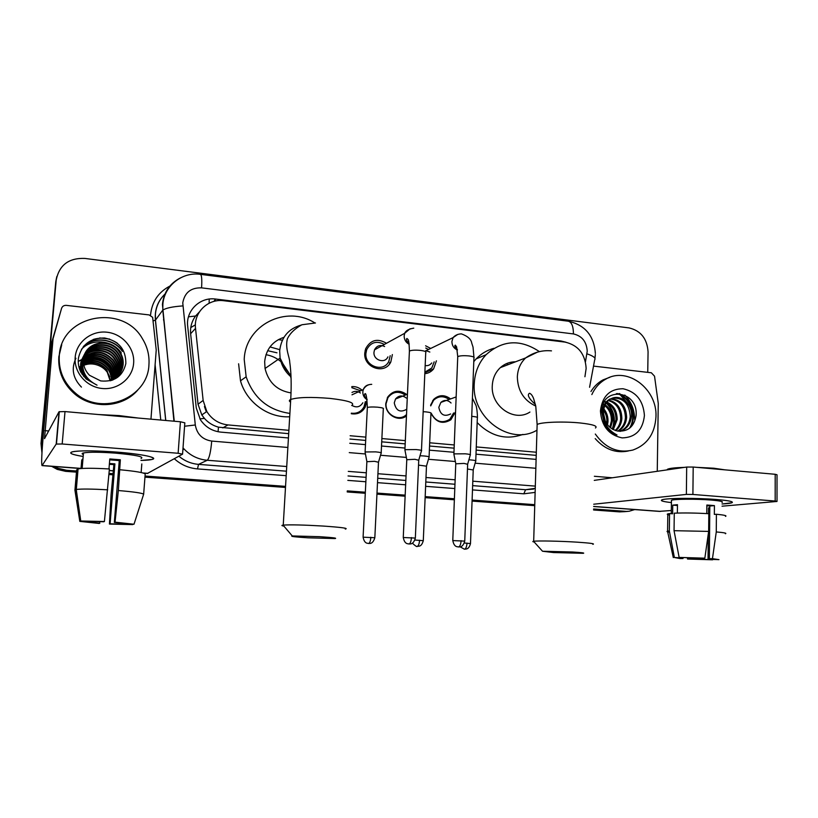 <?xml version="1.0" encoding="UTF-8"?>
<svg xmlns="http://www.w3.org/2000/svg" width="818" height="818" viewBox="0 0 818 818"><rect width="100%" height="100%" fill="white"/><g stroke="black" fill="none" stroke-linecap="round" stroke-linejoin="round"><path stroke-width="1.23" d="M206.33 411.853L204.439 406.546M366.709 401.076L365.247 407.078C362.108 412.466 357.466 414.685 351.29 413.724M406.454 415.933C398.376 422.558 384.808 414.419 385.799 403.448L387.773 396.986C393.161 390.278 399.481 389.45 406.72 394.501M455.135 412.466L450.882 419.777C442.62 424.614 436.025 422.487 431.096 413.397M392.374 354.572L390.81 361.975C384.859 375.022 363.345 367.742 364.777 353.018L365.615 348.826C370.493 339.869 377.446 338.018 386.485 343.274M436.423 360.84L433.612 368.887C431.342 371.73 428.407 373.325 424.818 373.683M400.114 418.274L400.114 417.569M357.967 413.387L358.028 412.456M584.921 376.75L586.148 368.417C585.207 353.897 578.173 345.124 565.034 342.098L223.866 300.738C208.109 298.376 193.426 312.496 195.533 328.376L203.14 400.442L206.821 411.515C211.811 419.389 218.856 423.867 227.987 424.92L288.897 430.319M199.377 311.934L195.574 316.024C191.729 321.331 190.083 327.231 190.625 333.724L198.038 404.215L201.801 414.92L204.398 418.376C208.242 422.712 212.946 425.636 218.488 427.16L288.693 433.673M163.498 319.971L163.712 319.102M349.971 439.051L365.687 440.421M381.72 441.832L405.186 443.888M429.552 446.025L454.123 448.172M476.148 450.104L536.219 455.37M350.145 435.738L365.851 437.129M381.883 438.55L405.339 440.626M429.685 442.783L454.256 444.961M476.27 446.914L536.311 452.231M430.605 405.135L433.632 399.429C438.959 394.644 444.603 394.47 450.565 398.928M351.771 386.617C355.605 386.341 359.02 387.527 362.006 390.166M425.595 345.799L430.718 348.437M389.358 364.184L389.797 362.476M41.963 452.886L41.002 443.479L42.055 451.27L41.36 442.794L55.777 281.596L56.8 276.545M76.555 471.015L66.565 470.278L66.064 470.81L57.659 468.847L53.037 466.424L57.659 468.847L66.064 470.81L76.503 471.577L66.064 470.81L65.573 471.342L57.209 469.389L51.646 466.321M634.707 509.573L629.042 511.27L622.662 511.618L593.612 509.491L626.015 511.547L619.676 511.884L593.602 509.982M534.747 505.176L472.088 500.585L534.747 505.176M454.399 499.287L425.156 497.139L454.399 499.287M405.155 495.677L376.965 493.612L405.155 495.677M365.309 492.753L347.241 491.424L365.309 492.753M285.523 486.904L145.001 476.597L285.523 486.904M113.129 474.266L108.988 473.959L113.129 474.266M431.914 370.687L429.971 370.482M433.151 369.45L432.487 369.378M624.962 511.639L619.676 511.884M534.737 505.677L472.068 501.086M454.379 499.798L425.135 497.651M405.125 496.189L376.945 494.123M365.288 493.274L347.221 491.955M285.492 487.436L144.95 477.15M112.68 474.788L108.947 474.522M76.463 472.139L65.573 471.342M41.002 443.479L55.777 281.596L41.728 442.098L56.217 280.053C59.223 265.073 68.753 257.854 84.806 258.416L629.103 327.916C640.821 330.717 647.14 338.693 648.071 351.852L647.733 372.354M566.097 342.261L561.066 340.994L215.707 299.061C200.154 296.729 185.635 310.635 187.7 326.28L196.279 408.008L200.4 419.706C205.349 427.016 212.159 431.147 220.819 432.119L288.437 437.967M624.788 395.053C631.291 401.72 634.563 409.808 634.604 419.337C634.563 409.808 631.291 401.72 624.788 395.053M66.565 470.278L58.109 468.295L54.55 466.546M42.168 449.511L41.728 442.098M625.688 511.352L593.623 508.99M534.767 504.675L472.109 500.064M454.419 498.765L425.176 496.618M405.176 495.146L376.996 493.08M365.339 492.221L347.272 490.892M285.554 486.362L145.042 476.045M113.181 473.704L109.039 473.397M619.185 393.57L627.202 402.875M349.756 443.264L365.482 444.624M381.515 446.014L405.002 448.049M429.378 450.156L453.959 452.282M476.004 454.184L536.107 459.389M215.707 299.061L214.398 300.523L216.831 300.82M716.466 499.512C727.55 500.432 732.836 501.424 732.345 502.467C731.599 503.142 728.163 503.653 722.049 503.98L731.803 502.784C734.012 501.659 728.899 500.565 716.466 499.512C697.774 497.968 669.165 498.019 663.061 499.532C659.236 500.514 662.028 501.526 671.425 502.589C663.091 501.659 659.942 500.739 661.977 499.829C665.637 498.07 696.384 497.845 716.466 499.512M593.51 366.106L651.343 372.773L654.533 376.178L658.265 403.417L657.253 471.301M658.991 511.383L671.312 510.504M722.038 506.189L777.008 501.454L775.178 501.045L775.198 474.287L777.018 474.767L777.008 501.322M692.897 494.461L686.374 494.409L686.68 467.058L693.194 467.037L692.897 494.461L775.178 501.045M593.725 504.215L686.374 494.409M693.194 467.037L775.198 474.287M686.68 467.058L594.267 480.37M706.834 505.739L709.809 506.015L709.359 558.694L712.989 559.052M708.449 513.663L708.5 507.866L709.789 507.804M708.276 534.082L708.051 559.532L690.443 558.98L690.464 557.804M706.772 513.571L706.844 505.033L710.852 505.309L714.421 505.616L714.349 514.41L716.404 514.256C724.175 515.003 727.202 515.708 725.505 516.383M671.445 501.066L671.455 500.279C674.134 499 696.374 498.837 710.903 500.033C719.942 500.8 723.664 501.598 722.059 502.416M677.365 513.06L677.468 504.696L672.744 505.135L672.631 513.796L669.564 513.561L669.339 530.943L674.38 557.487L679.032 557.764L679.042 556.905M666.997 469.89L667.56 469.215C669.748 468.254 675.412 467.64 684.543 467.364M696.496 467.334L713.674 468.203L724.983 469.849M669.543 515.125C667.273 514.675 666.701 514.277 667.815 513.898L669.564 513.561M674.277 513.183C684.012 512.784 695.525 512.947 708.807 513.684L708.654 531.403L704.84 558.183L701.772 558.234L679.134 557.406L674.052 530.688L674.277 513.183M669.584 532.242C667.13 531.853 666.445 531.516 667.529 531.219L669.339 530.943M674.052 530.688L708.654 531.403M687.376 557.733L687.529 559.031L690.443 558.98M708.051 559.532L712.611 559.809L712.775 559.021M712.611 559.809L687.529 559.031M683.02 557.641L683.01 558.53L680.116 558.582L674.38 557.487M679.134 557.406L704.84 558.183M683.01 558.53L679.032 557.764M709.359 558.694L712.458 558.653L716.271 531.935L716.404 514.256M716.271 531.935C724.053 532.61 727.09 533.213 725.392 533.735M712.458 558.653L718.971 559.635L712.989 559.461M709.809 506.015L714.421 505.616M708.5 507.866L709.789 507.968M672.744 505.135L677.457 505.493M591.843 394.583C595.044 387.589 599.788 382.384 606.066 378.969C627.651 366.372 657.355 389.143 655.975 416.659C654.932 433.704 647.222 444.828 632.835 450.064C617.907 453.469 605.402 448.131 595.31 434.041M590.964 391.485C594.083 386.413 598.122 382.538 603.081 379.869L609.86 377.282M619.84 431.352C625.995 428.775 629.461 423.836 630.259 416.546C629.359 403.887 623.52 397.722 612.723 398.049M620.208 431.362L620.882 431.147C627.14 428.612 630.668 423.642 631.476 416.26C632.6 404.133 620.514 393.806 611.312 398.611C606.711 400.963 604.134 405.186 603.582 411.26L603.51 412.609C604.093 422.466 608.694 428.591 617.345 430.994C627.835 431.965 634.083 426.853 636.077 415.656C638.572 389.787 601.404 386.055 601.629 411.618L604.369 423.969C607.385 429.44 611.598 433.1 616.997 434.951C607.662 430.033 603.132 422.569 603.398 412.558L603.582 411.26M617.754 431.086C622.375 427.998 624.932 423.53 625.433 417.671C624.952 406.546 619.962 400.339 610.453 399.061M618.326 431.188C623.296 428.182 626.067 423.591 626.639 417.395C626.067 405.892 620.852 399.675 611.005 398.755M615.238 430.452C618.551 427.293 620.371 423.407 620.688 418.785C620.494 409.143 616.383 403.069 608.357 400.575M615.882 430.657C619.523 427.477 621.516 423.427 621.864 418.509C621.608 408.489 617.273 402.374 608.868 400.145M612.6 429.276L616.005 419.869C616.015 411.751 612.825 406.025 606.465 402.691M613.275 429.634L617.171 419.603C617.13 411.096 613.715 405.258 606.915 402.098M608.49 429.614L608.929 428.929M609.809 427.272L611.394 420.953C611.557 414.542 609.369 409.45 604.819 405.656M610.525 427.875L612.539 420.677C612.662 413.816 610.218 408.519 605.197 404.818M606.67 423.642L606.844 422.006C607.079 417.814 606.015 413.928 603.653 410.36M607.518 424.828L607.979 421.751C608.214 416.924 606.844 412.63 603.868 408.877M610.126 398.928C605.115 401.587 602.529 406.239 602.385 412.896M605.749 402.395L604.298 401.935M606.21 401.853L604.594 401.444M604.032 405.094L603.081 404.501M604.441 404.327L603.387 403.765M644.42 415.483C642.825 430.084 635.381 437.558 622.089 437.896C608.776 435.043 601.547 426.066 600.432 410.984C602.212 396.239 609.747 388.826 623.04 388.744C636.179 391.73 643.306 400.646 644.42 415.483M628.296 451.004C615.729 453.469 604.696 449.338 595.207 438.612M605.218 425.442L605.371 423.479M605.361 421.29L603.5 413.182M602.447 410.994L601.762 409.838M612.856 428.929C616.087 418.918 614.052 410.227 606.762 402.834M630.412 427.528C637.876 415.196 630.065 396.086 617.293 393.54M604.758 424.665L604.829 422.221M604.625 419.511L603.612 415.104M603.306 414.215L602.723 412.804M602.385 412.088L601.67 410.759M612.273 429.082C615.514 419.102 613.5 410.411 606.23 403.018M629.39 428.376C637.59 415.943 629.574 395.963 616.332 393.622M572.498 551.997L542.528 551.24L553.551 552.559L583.224 553.305C585.126 553.009 581.547 552.569 572.498 551.997M534.185 542.007C532.61 541.72 532.395 541.475 533.54 541.291L533.684 541.271C537.487 540.626 560.453 541.087 577.211 542.17C590.197 543.05 595.402 543.765 592.825 544.297M515.544 361.791C509.757 361.801 504.686 363.744 500.33 367.64C495.34 372.354 492.661 378.417 492.272 385.81C490.78 406.301 514.379 422.548 529.931 412.047M506.485 363.632L508.152 364.634M536.966 430.217L536.598 430.411C509.798 445.851 471.72 417.967 474.236 383.898C474.818 372.343 478.775 362.609 486.086 354.705C502.538 339.961 520.309 338.928 539.399 351.617M473.786 361.617L476.168 358.877C481.219 353.642 487.16 350.114 494.011 348.284M522.896 434.419C506.107 440.329 490.861 436.383 477.17 422.579M501.945 366.28L502.804 366.689M319.664 536.69L292.271 535.943C289.981 536.373 295.206 536.997 307.946 537.815L334.971 538.551C337.629 538.152 332.527 537.528 319.664 536.69M283.897 526.117C281.576 525.688 281.29 525.36 283.059 525.125L283.243 525.105C290.472 524.604 303.734 524.921 323.008 526.046C341.515 527.324 348.928 528.336 345.278 529.072M283.969 337.313C272.506 341.157 266.075 349.266 264.664 361.617L265.052 368.489C268.478 382.476 277.149 390.615 291.044 392.916M267.65 350.687L276.975 352.803M289.899 413.407C268.202 410.268 253.621 398.069 246.146 376.801L244.214 359.439C245.369 324.93 286.331 304.593 314.807 322.906M289.695 416.771C268.243 418.08 246.463 402.333 240.492 380.81L238.611 363.805M265.973 354.705C271.576 355.646 276.576 357.977 280.963 361.689M282.363 362.967L289.899 374.47M290.574 376.484L291.096 378.478M279.776 349.664L269.981 346.934M278.355 339.613L282.384 340.227M428.509 349.511L425.749 348.049M429.839 352.047L425.779 350.574M470.278 455.125C471.086 454.644 469.43 454.205 465.309 453.806L454.225 453.888L453.939 454.491M464.747 540.974L467.651 464.307L464.051 463.407L455.79 463.826M390.002 363.325L390.043 362.354M424.879 372.149L431.802 367.977L434.184 361.853M425.166 365.574C427.875 365.963 430.064 365.094 431.74 362.957M384.368 344.439C376.617 340.421 370.718 342.18 366.679 349.715L365.902 353.488C364.644 366.484 383.683 372.865 388.857 361.28L390.217 355.687M384.624 346.505C380.166 344.521 376.791 345.636 374.501 349.848L373.979 352.302C373.212 360.237 384.91 364.03 387.926 356.863M421.454 450.974C422.323 450.462 420.544 449.992 416.127 449.563L405.114 449.665L404.971 450.268M415.35 537.927L418.744 460.268L414.89 459.297L406.771 459.726M449.082 399.46C443.581 395.626 438.438 395.881 433.632 400.217L430.697 405.902M451.066 403.008C447.691 399.808 444.297 399.603 440.871 402.405L438.816 407.292C440.319 414.808 444.266 417.027 450.646 413.939M475.749 461.158C476.465 460.718 474.88 460.319 470.984 459.951L468.898 459.808M470.493 543.459L473.223 469.972L467.467 469M431.188 413.202C435.789 421.832 441.986 423.857 449.798 419.276L453.632 412.957M405.299 395.074C398.601 390.677 392.814 391.546 387.936 397.65L386.055 403.744C385.043 414.726 399.327 422.16 406.526 414.491M406.382 398.09C402.344 394.992 398.724 395.309 395.503 399.041L394.266 402.896C395.973 410.789 400.135 412.916 406.761 409.266M429.072 457.262C429.839 456.792 428.151 456.362 423.99 455.963L420.023 455.749M423.295 540.575L426.475 466.168L418.53 465.105M351.321 413.172C356.965 413.877 361.198 411.751 364.02 406.812L365.349 401.658M360.677 390.789L351.822 387.681M360.401 392.988C357.63 391.024 354.818 390.851 351.965 392.456M381.168 453.254C381.986 452.763 380.176 452.303 375.728 451.873L365.217 451.965L365.155 452.507M374.838 537.61L378.489 462.262L374.552 461.321L366.863 461.7M351.924 405.421C356.495 407.977 360.135 407.078 362.855 402.732M116.882 452.098C142.751 454.44 154.817 456.771 153.058 459.082C151.453 459.828 147.404 460.278 140.921 460.432L151.903 459.471C159.52 457.845 142.332 454.051 116.882 452.098C97.465 450.677 83.272 450.462 74.326 451.454C67.475 452.671 70.42 454.348 83.17 456.485C71.8 454.603 68.221 453.039 72.424 451.802C80.225 450.432 95.041 450.534 116.882 452.098M53.16 338.325L61.554 308.396C62.342 306.269 63.927 305.257 66.33 305.37L149.101 314.91L152.639 317.333L156.228 350.043L150.952 419.164M51.422 343.724L43.415 433.489C41.718 453.336 41.258 464.041 42.045 465.616L56.197 444.072L59.029 411.751L44.52 438.652L53.027 339.071M51.565 342.987L61.554 308.396M147.455 473.428L182.567 454.164L178.13 453.264L180.42 421.771L184.827 422.834L182.578 454M59.029 411.751L65.011 411.577L62.188 443.99L178.13 453.264M62.188 443.99L56.197 444.072M65.011 411.577L180.42 421.771M109.714 459.828L119.264 460.585L114.336 522.405L133.999 524.236L115.031 522.17L118.344 490.534L120.348 459.777L109.786 458.959L108.978 468.949M126.493 523.592L126.442 524.215L110.093 523.837L114.909 463.857L109.418 463.499M83.334 454.542C81.708 453.898 81.749 453.356 83.467 452.937C89.111 451.945 99.827 452.006 115.624 453.141C136.085 455.033 144.561 456.812 141.074 458.499M81.82 468.469L82.608 459.133L81.749 460.013L81.033 468.53L42.045 465.616M98.589 414.542L119.172 415.595L138.211 418.039M109.356 464.297L113.907 464.604L111.095 494.512L109.438 524.052L110.093 523.837M77.403 469.89L76.657 469.829L74.929 490.197L79.806 521.383L86.299 521.332M77.475 469.031L78.068 468.898C83.354 468.049 93.804 468.08 109.397 468.97L104.407 521.516L103.763 521.761L80.655 520.994L75.737 489.553L77.475 469.031M75.737 489.553L76.33 489.45C81.616 488.816 92.076 488.939 107.71 489.798M126.442 524.215L132.884 524.164M132.741 524.594L109.438 524.052M99.96 521.577L99.223 523.438L79.806 521.383M80.655 520.994L104.407 521.516M99.827 523.213L86.258 521.772M141.811 463.949L141.146 472.518M120.001 469.757C135.614 471.229 144.009 472.651 145.195 474.041L143.651 494.225L133.999 524.236M118.344 490.534C134.009 491.863 142.444 493.09 143.651 494.225M114.336 522.405L115.031 522.17M119.264 460.585L120.348 459.777M113.907 464.604L114.909 463.857M81.749 460.013L82.863 460.094M59.295 355.615C61.156 314.766 122.884 303.325 142.434 338.724C147.404 346.822 149.571 355.513 148.937 364.787C147.966 397.824 102.71 416.505 75.992 393.591C63.988 383.448 58.415 370.789 59.295 355.615M137.741 390.084C123.191 407.323 93.743 409.726 75.43 394.562C63.487 384.47 57.955 371.883 58.824 356.791L61.728 344.807M118.61 375.329L121.565 366.74C121.964 362.026 120.706 357.589 117.792 353.427C108.324 339.041 82.884 344.848 82.352 361.842L82.577 366.454M119.264 374.532L122.823 365.012C123.232 360.257 121.954 355.789 119.019 351.587C109.776 337.619 85.072 342.323 83.416 358.877M118.774 375.135L121.882 366.311C122.281 361.587 121.023 357.139 118.099 352.967C108.61 338.56 83.119 344.368 82.587 361.392L82.546 363.529M112.812 379.971C118.907 376.454 122.352 371.331 123.14 364.572C123.549 359.818 122.271 355.329 119.326 351.126C110.154 337.292 85.696 341.668 83.712 358.059L83.518 359.613C83.139 365.656 85.154 370.891 89.561 375.319L100.706 380.922C114.326 382.19 122.71 376.413 125.839 363.611C125.982 349.511 118.907 340.973 104.602 337.987C90.256 337.926 81.534 344.654 78.426 358.161C77.843 363.08 78.671 367.803 80.921 372.343L86.187 379.031L97.035 385.166C85.726 379.44 81.115 370.891 83.221 359.531L83.712 358.059M117.925 376.086L120.338 368.437C120.727 363.765 119.479 359.368 116.585 355.237C107.189 340.983 81.964 346.75 81.432 363.601C81.074 369.347 83.099 374.409 87.495 378.785M118.099 375.902L120.645 368.018C121.033 363.335 119.786 358.928 116.892 354.787C107.475 340.503 82.189 346.28 81.657 363.161C81.299 368.898 83.313 373.949 87.679 378.325M117.209 376.812L119.121 370.104C119.51 365.472 118.273 361.106 115.399 357.016C106.084 342.885 81.054 348.621 80.532 365.339L82.168 374.378M117.393 376.638L119.418 369.695C119.817 365.043 118.569 360.677 115.696 356.576C106.36 342.405 81.279 348.151 80.757 364.91C80.43 369.03 81.503 372.977 83.988 376.75M79.643 367.047L79.602 369.235M79.857 366.617L79.929 370.135M116.453 377.487L117.925 371.75C118.313 367.149 117.086 362.824 114.244 358.775C107.587 349.03 91.268 347.865 83.947 356.883M116.647 377.323L118.221 371.341C118.61 366.73 117.383 362.394 114.53 358.335C107.802 348.488 91.279 347.405 84.009 356.628M115.665 378.131L116.749 373.366C117.138 368.806 115.921 364.511 113.088 360.493C103.855 350.861 94.08 349.992 83.743 357.885M115.87 377.977L117.046 372.957C117.434 368.397 116.207 364.092 113.375 360.063C104.009 350.339 94.152 349.531 83.784 357.63M114.847 378.734L115.594 374.951C115.982 370.431 114.765 366.178 111.964 362.19C103.242 352.936 93.784 351.842 83.589 358.908M115.052 378.591L115.88 374.562C116.268 370.022 115.052 365.758 112.25 361.771C103.395 352.425 93.855 351.382 83.62 358.652M113.988 379.296L114.459 376.515C114.837 372.026 113.641 367.814 110.859 363.857C102.639 354.992 93.518 353.683 83.487 359.951M114.203 379.163L114.735 376.127C115.123 371.628 113.917 367.405 111.136 363.437C102.792 354.48 93.579 353.223 83.508 359.685M113.088 379.818L113.334 378.059C113.712 373.601 112.526 369.419 109.765 365.493C102.035 357.016 93.262 355.513 83.446 361.004M113.313 379.695L113.61 377.671C113.999 373.212 112.802 369.02 110.041 365.084C102.189 356.505 93.324 355.063 83.456 360.738M112.168 380.206L112.23 379.572C112.608 375.155 111.432 371.004 108.692 367.108C101.452 359.02 93.037 357.343 83.467 362.077M112.403 380.125L112.506 379.194C112.884 374.767 111.698 370.605 108.958 366.709C101.596 358.519 93.099 356.883 83.456 361.801M111.187 380.523C111.422 376.311 110.236 372.374 107.639 368.703C100.88 361.004 92.853 359.163 83.548 363.172M111.442 380.452C111.749 376.137 110.563 372.088 107.894 368.304C101.023 360.513 92.894 358.703 83.518 362.895M110.154 380.81L106.596 370.268C100.328 362.977 92.7 360.983 83.702 364.286M110.42 380.738L106.851 369.879C100.461 362.486 92.731 360.534 83.651 364M83.886 365.278C88.293 363.57 92.761 363.489 97.281 365.022C92.638 363.407 88.16 363.448 83.855 365.135M82.475 365.769L81.677 366.198M81.422 366.341L80.706 366.791M133.631 363.223C132.577 378.172 117.996 390.084 102.301 388.499C86.575 387.139 73.753 372.425 75.184 357.241C76.391 342.047 91.391 330.37 106.943 332.21C122.516 333.826 134.919 348.304 133.631 363.223M97.281 365.022C103.324 367.088 107.455 371.045 109.673 376.873M111.013 368.08C106.401 361.812 100.041 358.376 91.923 357.773M89.806 357.783L86.043 358.243M85.256 358.417L83.63 358.867M83.272 358.979L82.526 359.245M82.056 359.429L78.242 361.351M121.289 352.947C112.853 340.002 91.493 337.936 81.422 349.398M83.293 346.709C93.681 336.28 114.203 338.785 122.373 351.362L122.536 351.126C114.438 338.683 94.193 336.055 83.733 346.178M109.653 339.071L99.714 337.946M110.88 368.274C106.003 361.679 99.275 358.243 90.696 357.957M88.876 358.039L85.532 358.529M84.816 358.703L83.569 359.061M83.017 359.235L82.342 359.48M82.199 359.531L78.242 361.495M75.931 358.264C71.054 368.673 72.884 378.284 81.432 387.088M117.393 343.233C109.909 338.141 101.831 336.893 93.16 339.49M188.488 316.801L195.574 316.024M218.058 431.73L218.488 427.16M199.899 418.898L204.398 418.376M209.122 303.222L209.244 299.071M222.772 427.896L227.987 424.92M198.038 404.215L203.14 400.442M190.625 333.724L195.533 328.376M190.768 327.589L195.4 324.828M559.839 341.474L561.066 340.994M585.463 361.76L587.232 351.157C586.608 341.668 582.007 335.922 573.438 333.928L201.576 287.854C190.891 287.568 184.623 292.568 182.762 302.885L195.297 424.992C196.974 434.246 202.445 439.603 211.719 441.076L287.875 447.466M595.361 353.448C594.032 335.666 585.003 324.92 568.275 321.208C571.659 322.077 573.377 326.321 573.438 333.928M173.948 421.198L162.424 304.419C163.743 292.333 169.745 283.488 180.41 277.905M165.757 293.386C159.622 298.959 156.166 305.942 155.389 314.316L155.471 320.094L162.782 310.124C165.952 308.028 172.629 306.627 182.813 305.912M535.125 492.395L523.817 493.816L472.487 489.9M454.818 488.55L425.616 486.321M405.646 484.798L377.507 482.651M365.861 481.761L347.824 480.381M286.188 475.677L197.506 468.908C188.682 468.141 180.952 464.757 174.316 458.734M160.768 420.033L155.103 364.705M150.522 315.308C151.831 301.658 158.559 291.77 170.706 285.646M56.217 280.053L55.777 281.596M535.248 488.326L525.585 489.726L533.673 489.062M153.303 320.84L155.471 320.094L165.778 420.483M286.74 466.526L207.271 460.268L198.539 464.368L286.453 471.188M211.719 441.076C210.768 451.904 209.285 458.305 207.271 460.268C198.212 459.43 190.492 455.698 184.101 449.062L183.028 447.855L184.101 449.062L182.884 449.757M178.907 456.199C184.623 461.004 191.167 463.734 198.539 464.368L197.506 468.908M535.309 486.117L472.804 481.189M455.166 479.808L425.994 477.507M406.045 475.933L377.936 473.714M366.311 472.804L348.284 471.383M348.049 475.964L366.075 477.354M377.711 478.264L405.84 480.442M425.8 481.986L454.992 484.256M472.64 485.626L525.585 489.726L523.817 493.816M349.266 452.62L365.431 453.98M380.534 455.248L406.362 457.415M428.448 459.266L455.37 461.526M475.125 463.182L535.841 468.285M184.582 426.239L195.297 424.992M174.265 421.229L162.782 310.124L162.874 303.989C164.418 285.554 182.394 271.648 200.41 274.347C201.688 274.991 202.077 279.49 201.576 287.854M586.956 353.826C593.469 356.034 596.046 358.059 594.666 359.91L589.573 387.272M593.674 506.434L660.699 511.403M594.359 476.281L612.334 477.773M619.747 393.622L628.756 405.053M595.443 427.988C598.009 426.066 592.897 424.389 580.115 422.967C563.612 421.26 540.943 422.108 537.14 424.491L537.078 426.434M537.395 352.149L525.667 357.906C520.493 362.834 517.722 369.174 517.344 376.914C517.722 390.759 523.857 400.472 535.759 406.076M351.72 405.524C355.421 402.896 348.182 400.523 330.012 398.407C311.044 396.853 297.956 397.2 290.727 399.45C288.959 400.258 288.907 401.147 290.574 402.139M301.075 325.094C288.406 328.754 281.269 337.343 279.674 350.871L280.104 358.09C281.545 365.615 285.185 371.883 291.034 376.883M461.096 540.637C460.81 544.42 459.951 546.536 458.52 546.976L458.622 546.976C458.325 546.352 462.436 549.001 464.747 541.107L452.783 540.575M453.847 454.01L455.769 463.52L452.783 540.442C454.205 548.07 458.172 546.434 458.325 546.966L458.346 546.966M457.773 334.409L453.09 337.599L451.904 341.505C451.996 345.554 453.826 348.386 457.405 350.022M470.299 454.655L473.919 358.008C474.737 357.169 473.111 356.484 469.031 355.942L468.54 355.891C463.285 355.482 459.675 355.738 457.743 356.628L457.712 357.435M406.791 459.379L403.264 537.375C404.675 545.187 408.796 543.449 408.847 543.99L409.133 544.011C408.928 543.408 413.018 545.974 415.35 538.07L403.264 537.508M411.434 537.569C411.127 541.404 410.329 543.551 409.02 544.001L408.867 544.001M410.125 328.734L404.705 333.274L404.153 335.891C404.184 339.715 405.861 342.507 409.194 344.286M421.474 450.473L425.728 352.619C426.607 351.73 424.859 350.994 420.493 350.411L419.992 350.36C414.828 349.951 411.301 350.186 409.409 351.055L409.368 351.914M467.006 543.132C466.73 546.761 465.902 548.776 464.522 549.195L464.685 549.205C465.544 548.806 468.755 550.146 470.493 543.571L464.379 542.999M460.176 546.823L464.358 549.185M475.759 460.749L477.334 417.937C478.06 417.354 476.485 416.843 472.62 416.413L471.73 416.342M419.562 540.228C419.276 543.898 418.499 545.954 417.231 546.383L417.446 546.393C418.489 545.943 421.372 547.375 423.295 540.688L414.941 540.023M412.364 543.162C418.611 549.052 416.986 545.289 417.2 546.383L417.088 546.373M429.092 456.822L430.933 413.499C431.7 412.885 430.023 412.344 425.892 411.873L423.162 411.689M366.883 461.383L363.1 537.058C364.491 544.737 368.54 542.958 368.499 543.479L368.765 543.5C368.601 542.917 372.517 545.391 374.828 537.743L363.09 537.181M370.83 537.242C370.534 540.964 369.808 543.05 368.662 543.489L368.529 543.489M368.969 384.705C366.219 385.278 364.317 386.904 363.264 389.593L362.814 391.883C362.793 395.319 364.235 397.926 367.118 399.726M381.188 452.794L383.305 408.959C384.133 408.294 382.333 407.722 377.916 407.221L377.415 407.17C372.456 406.822 369.102 406.945 367.343 407.548L367.313 408.172M42.168 465.503L81.043 468.387M109.275 470.483L113.416 470.79M143.038 472.988L147.935 473.346M44.857 430.646L48.681 430.963M433.612 368.887L424.859 372.711M201.801 414.92L206.821 411.515M57.209 469.389L58.109 468.295M627.989 511.362L626.015 511.547M165.809 293.273C157.976 300.441 154.5 309.398 155.41 320.165L165.706 420.472M568.275 321.208L200.41 274.347M595.33 354.613L594.962 358.315M593.674 506.536L659.666 511.424M671.271 513.694L671.455 500.279M667.56 469.818L667.56 469.215M667.58 531.199L667.815 513.898M673.296 557.579L667.529 531.219M606.066 378.969L603.081 379.869M620.882 431.147L619.932 431.352M542.528 551.24L533.54 541.291M535.422 404.542C528.837 398.499 526.864 394.746 529.522 393.264C531.097 393.816 532.467 395.615 533.643 398.663L535.77 406.137L537.14 424.491L533.684 541.271M500.33 367.64L525.667 357.906C533.694 352.323 542.303 349.971 551.485 350.871M486.086 354.705L476.168 358.877M292.271 535.943L283.059 525.125M315.472 322.977L301.852 324.766C294.746 328.703 289.92 333.407 287.353 338.877C284.961 348.765 289.746 357.394 289.725 362.108C291.208 372.221 291.545 384.675 290.727 399.45L283.243 525.105M246.146 376.801L240.492 380.81M265.052 368.489L280.104 358.09L285.554 368.979L290.973 375.523M425.779 350.83L453.09 337.599C455.248 335.175 458.029 333.938 461.434 333.877C467.784 336.218 471.229 339.327 471.761 343.182L473.029 347.098L473.949 357.21M453.898 453.99L457.743 356.628L456.587 346.822L455.289 345.124C454.266 345.85 454.931 347.272 457.293 349.378M467.702 464.01L470.227 455.145M366.679 349.715L365.104 350.595M374.501 349.848L404.705 333.274C405.779 330.676 408.796 328.969 413.765 328.151M404.92 449.726L409.409 351.055C408.918 336.75 407.875 340.124 406.975 338.468C405.82 339.122 406.536 340.83 409.102 343.611M406.75 459.399L404.869 449.747M418.806 459.941L421.403 450.994M433.632 400.217L432.702 400.564M440.871 402.405L456.147 396.924M477.354 417.395C477.651 417.722 477.099 408.305 475.994 405.442L472.415 398.264M473.264 469.706L475.698 461.178M387.936 397.65L387.231 397.947M395.503 399.041L407.446 394.204M426.526 465.892L429.021 457.272M351.996 394.808L363.264 389.593C365.288 386.086 368.1 384.337 371.73 384.337M367.057 399.245C364.705 397.108 363.979 395.288 364.889 393.785C366.065 392.64 366.883 397.231 367.343 407.548L365.104 452.006M366.842 461.393L365.063 452.027M378.55 461.976L381.116 453.274M109.264 470.595L113.405 470.902M143.569 473.141L147.639 473.448M59.295 411.597L56.462 443.949M82.158 468.448L83.467 452.937M76.33 489.45L78.068 468.898M80.757 520.984L76.227 489.461M75.992 393.591L75.43 394.562"/></g></svg>
